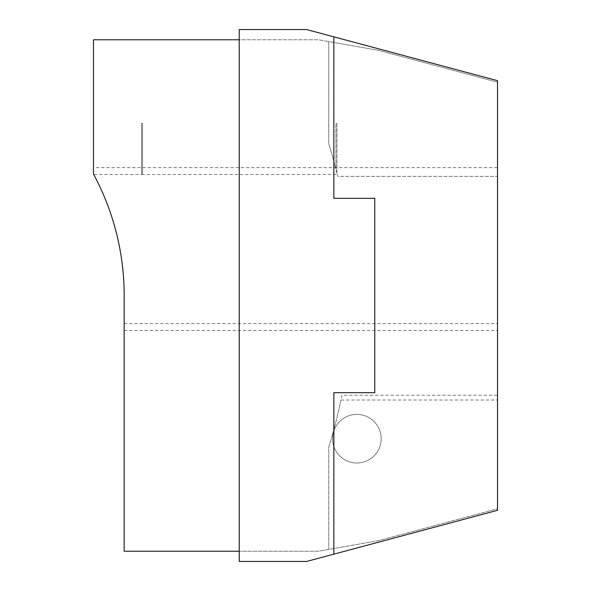 <?xml version="1.0" encoding="UTF-8"?>
<svg xmlns="http://www.w3.org/2000/svg" width="591" height="591" viewBox="0 0 591 591"><rect width="100%" height="100%" fill="white"/><g stroke="black" fill="none" stroke-linecap="round" stroke-linejoin="round"><path stroke-width="0.44" stroke-dasharray="2.96 2.22" d="M356.875 462.997A24.29 24.29 0 0 1 335.836 426.554A24.29 24.29 0 0 1 377.915 426.554A24.29 24.29 0 0 1 356.875 462.997A24.29 24.29 0 0 1 335.836 426.554A24.29 24.29 0 0 1 377.915 426.554A24.29 24.29 0 0 1 356.875 462.997M497.519 400.026L497.519 395.231L341.938 395.231L340.963 400.026L497.519 400.026L497.519 508.77L378.705 540.61L318.512 551.218L124.169 551.218L124.169 295.5A255.718 255.718 0 0 0 93.481 174.042L93.481 39.782L318.512 39.782L328.744 41.584L328.744 143.805A511.444 511.444 0 0 1 337.239 174.493L142.579 174.493L142.579 123.349L141.559 123.349L141.559 174.493L93.725 174.493A255.718 255.718 0 0 0 93.481 174.042L93.725 174.493M341.938 395.231A511.444 511.444 0 0 1 328.744 447.195L328.744 549.416L328.744 447.195A511.444 511.444 0 0 0 340.963 400.026M93.481 167.637L93.481 174.042L93.481 167.637L497.519 167.637L497.519 176.332L337.683 176.332A511.444 511.444 0 0 0 336.929 173.222L336.929 123.349L335.902 123.349L335.902 169.144A511.444 511.444 0 0 0 328.744 143.805L328.744 41.584L378.705 50.39L497.519 82.23L497.519 176.332L337.683 176.332L337.239 174.493M336.929 173.222A511.444 511.444 0 0 0 335.902 169.144L335.902 123.349L336.929 123.349L336.929 173.222M141.559 174.493L142.579 174.493M124.169 330.48L497.519 330.48L497.519 167.637M124.169 323.632L497.519 323.632L497.519 330.48M239.244 551.218L239.244 561.45L306.648 561.45L497.519 510.306L497.519 508.77L378.705 540.61L318.512 551.218L239.244 551.218L239.244 39.782L318.512 39.782L378.705 50.39L497.519 82.23L497.519 80.694L306.648 29.55L239.244 29.55L239.244 39.782M142.579 174.219L142.579 123.349L141.559 123.349L141.559 174.219M497.519 395.231L497.519 323.632M333.856 36.841L333.856 198.325L374.775 198.325L374.775 392.675L333.856 392.675L333.856 554.159"/><path stroke-width="0.89" d="M239.244 551.218L124.169 551.218L124.169 295.5A255.718 255.718 0 0 0 93.481 174.042L93.481 39.782L239.244 39.782M497.519 510.306L497.519 80.694L333.856 36.841L333.856 198.325L374.775 198.325L374.775 392.675L333.856 392.675L333.856 554.159L497.519 510.306M333.856 554.159L306.648 561.45L239.244 561.45L239.244 29.55L306.648 29.55L333.856 36.841"/></g></svg>
